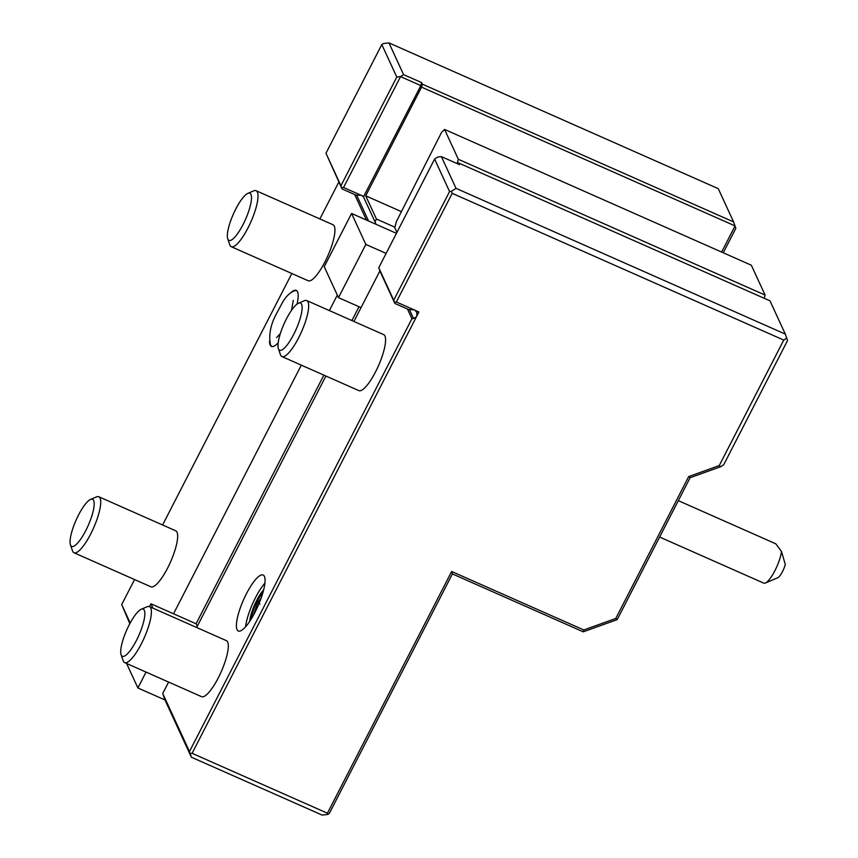 <?xml version="1.0" encoding="UTF-8"?>
<svg xmlns="http://www.w3.org/2000/svg" width="858" height="858" viewBox="0 0 858 858"><rect width="100%" height="100%" fill="white"/><g stroke="black" fill="none" stroke-linecap="round" stroke-linejoin="round"><path stroke-width="1.29" d="M449.581 191.559L434.598 159.062L378.753 267.739L393.736 300.225L449.581 191.559L451.458 191.334L452.198 193.329L396.353 301.995L413.964 309.792A5.105 4.816 -24.8 0 1 414.864 310.199L416.741 312.237L416.87 315.948A5.105 4.816 -24.8 0 1 416.409 316.838L413.524 318.511L409.384 309.534M441.398 156.628L459.438 164.618L458.73 163.063L769.98 300.836L785.317 334.105L456.016 188.342L441.398 156.628L437.644 157.068L434.598 159.062M456.016 188.342L451.458 191.334M353.936 321.45L379.88 270.978L378.753 267.739M379.869 270.946L394.852 303.442L408.773 309.609L413.964 309.792M416.623 311.926L418.908 311.98L416.87 315.948M361.046 307.625L338.492 297.651L365.84 244.423L386.121 253.4M407.464 309.03L411.926 318.704L413.524 318.511M327.424 813.212L327.799 814.435L329.322 813.438L452.413 573.916L451.651 571.482L327.424 813.212L192.095 753.313L190.219 753.538L189.479 751.544L411.926 318.704M189.479 751.544L162.73 693.511L168.608 682.067M196.654 627.498L325.901 376.019M264.403 576.394A30.631 7.861 -66.1 0 0 263.127 574.999A30.631 7.861 -66.1 0 0 244.959 596.728A30.631 7.861 -66.1 0 0 237.055 629.611A30.631 7.861 -66.1 0 0 238.331 631.005A30.631 7.861 -66.1 0 0 256.499 609.277A30.631 7.861 -66.1 0 0 264.403 576.394M281.939 356.563L358.859 390.615A30.631 7.861 -66.1 0 0 375.536 371.889A30.631 7.861 -66.1 0 0 383.655 334.609L306.735 300.557A30.631 7.861 -66.1 0 0 304.375 300.718L298.52 303.217A25.794 6.628 -66.1 0 0 286.454 318.854A25.794 6.628 113.9 0 0 278.389 348.691L280.469 354.719A30.631 7.861 113.9 0 0 281.939 356.563A30.631 7.861 113.9 0 0 298.616 337.848A30.631 7.861 -66.1 0 0 306.735 300.557M124.657 662.612L201.576 696.664A30.631 7.861 -66.1 0 0 218.254 677.938A30.631 7.861 -66.1 0 0 226.373 640.647L149.442 606.606A30.631 7.861 -66.1 0 0 147.083 606.767L141.227 609.266A25.794 6.628 -66.1 0 0 129.172 624.903A25.794 6.628 113.9 0 0 121.107 654.74L123.187 660.757A30.631 7.861 113.9 0 0 124.657 662.612A30.631 7.861 113.9 0 0 141.323 643.897A30.631 7.861 -66.1 0 0 149.442 606.606M192.095 753.313L416.409 316.838M451.651 571.482L583.794 629.965L615.754 618.489L688.706 476.555L719.261 465.572L783.751 340.079L452.198 193.329M414.864 310.199L418.908 311.98M394.852 303.442L393.736 300.225M396.353 301.995L394.476 302.22M785.317 334.105L787.547 340.529L723.723 464.725L720.688 466.72L719.261 465.572M783.751 340.079L786.797 338.095M458.73 163.063L457.85 163.91M365.84 244.423L351.576 213.47L396.439 233.333M394.927 227.22L376.415 219.026L374.978 221.804A5.105 4.816 -24.8 0 1 375.815 224.206M361.175 195.292L343.554 187.494L341.677 187.72L342.063 188.942L355.984 195.109L361.175 195.292A5.105 4.816 -24.8 0 1 362.076 195.699L363.481 196.847L374.978 221.804M338.492 297.651L324.217 266.699L351.576 213.47M323.874 375.128L196.085 623.766L173.531 613.781L301.319 365.143M329.365 310.575L337.312 295.098M130.191 622.962L121.707 604.547L129.805 623.691M338.856 182.003L319.884 218.94M291.838 273.509L162.591 524.989M134.545 579.558L121.707 604.547M354.676 194.53L366.441 220.056M269.519 341.119A30.631 7.861 -66.1 0 0 270.173 345.023A30.631 7.861 -66.1 0 0 271.45 346.418A30.631 7.861 -66.1 0 0 278.207 342.771M297.05 304.097A30.631 7.861 -66.1 0 0 297.522 291.795A30.631 7.861 -66.1 0 0 296.246 290.401A30.631 7.861 -66.1 0 0 291.023 292.524M74.002 552.756L150.922 586.808A30.631 7.861 -66.1 0 0 167.6 568.082A30.631 7.861 -66.1 0 0 175.718 530.791L98.788 496.75A30.631 7.861 -66.1 0 0 96.428 496.911L90.573 499.41A25.794 6.628 -66.1 0 0 78.518 515.036A25.794 6.628 113.9 0 0 70.453 544.884L72.533 550.9A30.631 7.861 113.9 0 0 74.002 552.756A30.631 7.861 113.9 0 0 90.68 534.03A30.631 7.861 -66.1 0 0 98.788 496.75M231.285 246.707L308.215 280.759A30.631 7.861 -66.1 0 0 324.882 262.033A30.631 7.861 -66.1 0 0 333.001 224.742L256.081 190.701A30.631 7.861 -66.1 0 0 253.721 190.862L247.865 193.361A25.794 6.628 -66.1 0 0 235.8 208.998A25.794 6.628 113.9 0 0 227.735 238.835L229.815 244.852A30.631 7.861 113.9 0 0 231.285 246.707A30.631 7.861 113.9 0 0 247.962 227.992A30.631 7.861 -66.1 0 0 256.081 190.701M359.019 306.735L351.919 320.56M196.085 623.766L197.265 626.308M153.003 608.172L150.976 603.796L173.531 613.781M327.799 814.435L322.168 815.1L191.355 757.196L164.961 699.946L162.73 693.511M164.961 699.946L137.891 687.966L146.053 672.082M191.355 757.196L190.219 753.538M452.413 573.916L583.236 631.82L583.794 629.965M583.236 631.82L617.181 619.626L615.754 618.489M617.181 619.626L690.132 477.691L688.706 476.555M690.132 477.691L720.688 466.72M343.554 187.494L400.547 76.609L403.582 74.625L388.953 42.9L718.253 188.653L733.601 221.922L735.832 228.357L723.273 252.788M376.415 219.026L365.712 195.817L421.557 87.141L735.07 225.911L721.632 252.07M421.557 87.141L422.34 84.148L733.601 221.922M403.582 74.625L421.621 82.604L422.34 84.148M421.621 82.604L420.838 85.596L363.481 196.847M363.856 196.482L362.076 195.699M388.953 42.9L383.333 43.565L381.81 44.562L325.965 153.239L340.948 185.725L396.793 77.059L400.547 76.609L420.838 85.596M325.965 153.239L342.063 188.942M149.517 606.638L150.976 603.796M137.891 687.966L126.598 663.481M396.793 77.059L381.81 44.562M340.948 185.725L341.677 187.72M659.63 537.044L763.792 583.15A20.42 5.245 -66.1 0 0 765.357 583.043A20.42 5.245 -66.1 0 0 777.112 566.012A20.42 5.245 -66.1 0 0 781.477 551.447L775.814 543.811L678.324 500.664M765.357 583.043L777.734 577.756A10.21 2.617 113.9 0 0 785.295 564.446L781.477 551.447M401.351 211.594L365.712 195.817M457.089 163.578L458.344 159.288L444.583 129.44L751.329 265.208L765.089 295.055L764.156 298.252M458.612 163.17L457.893 162.848L457.4 163.706M765.089 295.055L458.344 159.288M444.583 129.44L441.591 132.325L396.31 221.729L394.787 227.788L396.911 232.4M458.215 163.556L457.893 162.848M270.785 345.291A30.631 7.861 -66.1 0 0 270.989 345.688A30.631 7.861 -66.1 0 0 271.772 346.525M296.536 290.562A30.631 7.861 -66.1 0 0 295.399 290.551C290.787 291.827 286.561 295.656 282.7 302.059L275.954 314.671C270.431 325.289 268.618 335.317 270.495 344.744L270.989 345.688M90.573 499.41A25.794 6.628 -66.1 0 1 85.725 530.673A25.794 6.628 113.9 0 1 70.453 544.884M247.865 193.361A25.794 6.628 -66.1 0 1 243.018 224.635A25.794 6.628 113.9 0 1 227.735 238.835M264.897 583.183A30.631 7.861 -66.1 0 0 245.592 626.812M263.663 589.832A21.697 5.566 -66.1 0 0 249.678 621.428M251.244 618.993A18.372 4.719 113.9 0 1 262.913 592.631M261.132 598.155L257.732 602.616L253.26 615.551M257.732 602.616L259.91 604.161M298.52 303.217A25.794 6.628 -66.1 0 1 293.661 334.491A25.794 6.628 113.9 0 1 278.389 348.691M141.227 609.266A25.794 6.628 -66.1 0 1 136.379 640.54A25.794 6.628 113.9 0 1 121.107 654.74M368.554 220.989L356.585 195.034M293.286 300.397L291.538 310.296M280.362 333.558L276.63 337.602"/></g></svg>
